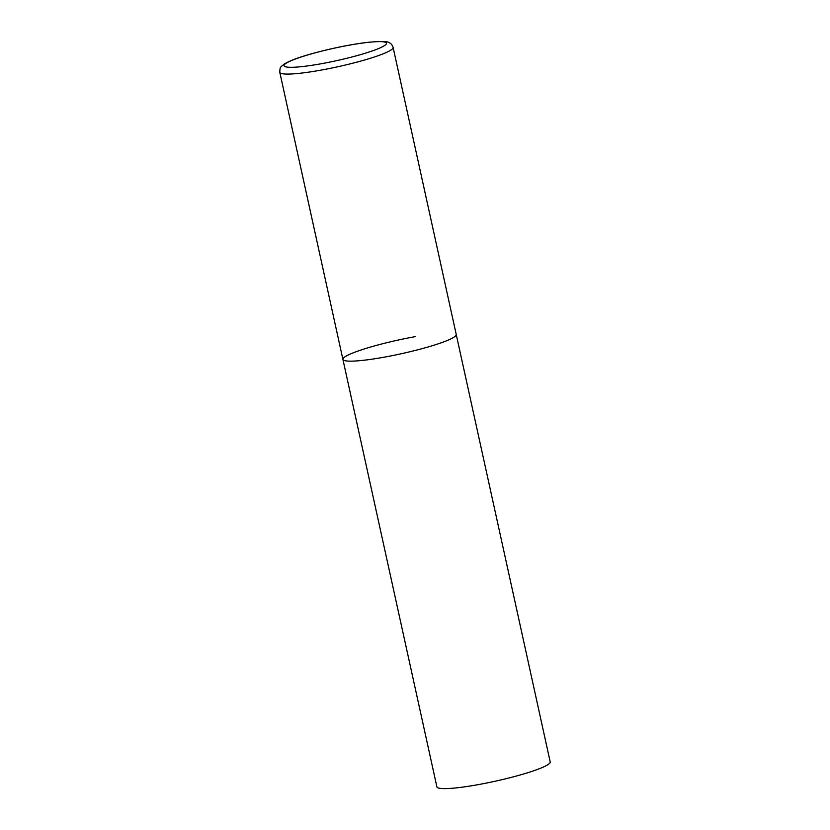 <?xml version="1.0" encoding="UTF-8"?>
<svg xmlns="http://www.w3.org/2000/svg" width="830" height="830" viewBox="0 0 830 830"><rect width="100%" height="100%" fill="white"/><g stroke="black" fill="none" stroke-linecap="round" stroke-linejoin="round"><path stroke-width="1.25" d="M453.937 337.198A58.017 7.014 -12.4 0 0 456.23 334.48A58.017 7.014 167.6 0 1 383.553 357.294A58.017 7.014 167.6 0 1 342.904 359.39A58.017 7.014 -12.4 0 0 392.227 355.645A58.017 7.014 -12.4 0 0 453.937 337.198M279.793 72.324A58.017 7.014 -12.4 0 0 329.105 68.579A58.017 7.014 -12.4 0 0 390.826 50.122A58.017 7.014 -12.4 0 0 393.109 47.403C392.217 44.872 390.899 43.316 389.166 42.714C387.672 41.147 379.974 41.095 366.061 42.538C350.063 44.613 333.069 48.036 315.068 52.819C303.666 55.973 292.368 59.272 284.275 63.993C280.146 67.686 280.032 66.379 279.793 72.324L342.904 359.39A58.017 7.014 167.6 0 1 415.581 336.575M393.109 47.403L550.207 761.94A58.017 7.014 167.6 0 1 477.53 784.755A58.017 7.014 167.6 0 1 436.891 786.85L342.904 359.39M384.415 45.66A52.446 6.35 -12.4 0 0 349.741 45.1A52.446 6.35 -12.4 0 0 286.111 63.267A52.446 6.35 -12.4 0 0 320.785 63.827A52.446 6.35 -12.4 0 0 384.415 45.66"/></g></svg>

